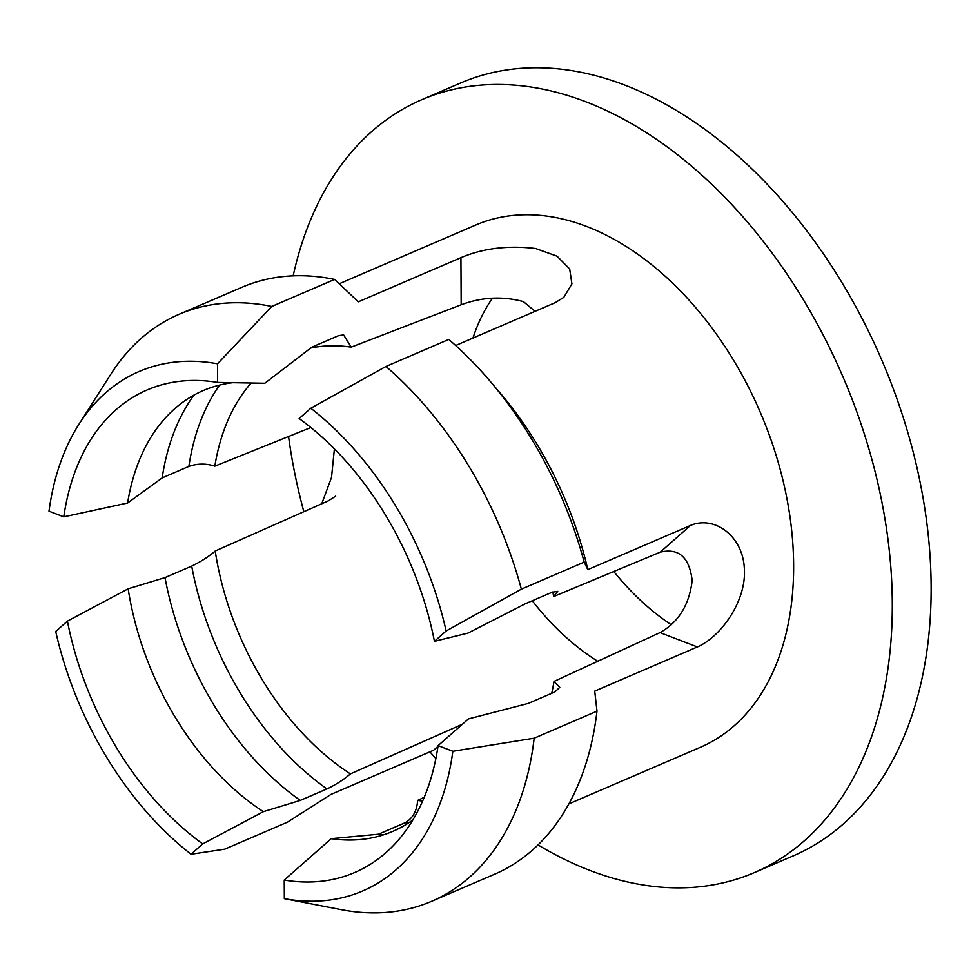 <?xml version="1.0" encoding="UTF-8"?>
<svg xmlns="http://www.w3.org/2000/svg" width="980" height="980" viewBox="0 0 980 980"><rect width="100%" height="100%" fill="white"/><g stroke="black" fill="none" stroke-linecap="round" stroke-linejoin="round"><path stroke-width="1.47" d="M538.045 844.895A420.702 277.401 -113.3 0 0 590.046 870.485A420.702 277.401 -113.3 0 0 754.331 872.604L793.151 855.895A420.702 277.401 -113.3 0 0 918.211 473.205A420.702 277.401 -113.3 0 0 624.848 85.125A420.702 277.401 -113.3 0 0 460.563 83.018L421.731 99.727A420.702 277.401 -113.3 0 0 293.167 275.833M754.331 872.604A420.702 277.401 -113.3 0 0 879.379 489.914A420.702 277.401 -113.3 0 0 586.016 101.834A420.702 277.401 -113.3 0 0 421.731 99.727M492.511 298.165A227.029 149.695 -113.3 0 0 472.96 338.063M532.263 600.765A227.029 149.695 -113.3 0 0 597.751 661.267M613.786 571.499A227.029 149.695 -113.3 0 0 671.263 624.738M568.878 803.87L700.394 747.274A284.261 187.425 -113.3 0 0 784.894 488.702A284.261 187.425 -113.3 0 0 586.665 226.478A284.261 187.425 -113.3 0 0 475.668 225.057L339.215 283.771M535.105 311.322L523.357 301.583C502.471 296.034 481.744 297.099 461.176 304.768L351.22 347.128L343.637 334.927L338.566 335.65L311.873 347.141L264.845 383.241L217.621 382.421L217.523 363.801L271.754 306.446L334.584 279.41L358.3 301.828L460.931 257.667C482.993 248.295 507.861 245.233 535.546 248.491L557.069 256.184L569.686 268.973L571.916 283.882L563.806 297.357L555.084 302.722L455.651 345.511M446.133 630.985L521.372 589.152L584.19 562.116L587.792 569.637A284.261 187.425 -113.3 0 0 500.241 393.115L490.135 381.232A319.505 210.675 -113.3 0 0 448.779 339.423L385.961 366.459L310.795 408.231L299.145 418.546A262.652 173.191 -113.3 0 1 434.434 641.337L446.133 630.985A282.767 186.445 -113.3 0 0 310.795 408.231M587.792 569.637L690.422 525.476C714.408 515.113 742.877 536.085 744.335 568.412C746.748 600.544 721.17 636.694 697.368 646.947L594.738 691.108L596.991 711.162L534.173 738.185L452.846 751.28L438.097 745.609L468.465 718.904L528.134 703.456L554.839 691.966L559.776 687.335L554.006 681.418L660.018 632.602C678.589 622.19 689.295 604.832 692.162 580.528C689.418 557.265 678.797 547.808 660.275 552.144L553.614 596.563A238.777 157.437 -113.3 0 0 552.867 591.92M335.724 496.113L328.423 500.805L215.22 551.005A238.777 157.437 -113.3 0 0 350.424 773.882L462.438 724.22M251.186 382.996A238.777 157.437 -113.3 0 0 214.828 466.162L310.868 427.525M351.22 347.128A238.777 157.437 -113.3 0 0 310.758 347.986M424.23 797.291L417.615 800.439A238.777 157.437 -113.3 0 0 422.613 801.064M551.74 693.301A238.777 157.437 -113.3 0 0 554.006 681.418M417.615 800.439C416.966 810.938 412.801 818.374 405.132 822.735L378.439 834.225A256.968 169.442 -113.3 0 0 383.241 834.923M553.614 596.563L557.743 591.381L551.997 592.275L525.305 603.766L467.926 633.117L434.434 641.337M378.439 834.225L331.24 838.66A239.916 158.196 -113.3 0 0 358.704 839.676A239.916 158.196 -113.3 0 0 412.825 820.027M331.24 838.66L284.237 880.052A262.652 173.191 -113.3 0 0 396.716 841.942A262.652 173.191 -113.3 0 0 438.097 745.609M284.237 880.052L284.335 898.66A282.767 186.445 -113.3 0 0 452.846 751.28M284.335 898.66L341.457 909.685A319.505 210.675 -113.3 0 0 431.641 901.294A319.505 210.675 -113.3 0 0 534.173 738.185M521.372 589.152A319.505 210.675 -113.3 0 0 385.961 366.459M431.641 901.294L494.459 874.27A319.505 210.675 -113.3 0 0 596.991 711.162M584.19 562.116A319.505 210.675 -113.3 0 0 490.135 381.232M437.974 746.38L433.613 750.239L330.983 794.4L287.544 822.134L224.726 849.17L191.051 854.229L202.701 843.915L263.363 811.661L300.272 800.415L326.965 788.925C336.091 784.539 343.907 779.517 350.424 773.882M321.759 503.757L331.522 477.407L334.401 448.877M193.967 395.099A256.968 169.442 -113.3 0 0 162.166 477.909L188.871 466.419C197.409 463.442 206.07 463.356 214.828 466.162M232.848 382.678A239.916 158.196 -113.3 0 0 173.656 409.652A239.916 158.196 -113.3 0 0 127.608 503.01L162.166 477.909M217.621 382.421A262.652 173.191 -113.3 0 0 198.144 380.497A262.652 173.191 -113.3 0 0 63.761 516.852L127.608 503.01M217.523 363.801A282.767 186.445 -113.3 0 0 78.89 424.352A282.767 186.445 -113.3 0 0 49 511.18L63.761 516.852M271.754 306.446A319.505 210.675 -113.3 0 0 179.046 314.323A319.505 210.675 -113.3 0 0 110.948 374.041L78.89 424.352M334.584 279.41A319.505 210.675 -113.3 0 0 241.864 287.299L179.046 314.323M215.22 551.005C208.716 556.652 200.875 561.675 191.7 566.109L165.007 577.6A256.968 169.442 -113.3 0 0 300.272 800.415M165.007 577.6L128.147 588.796A239.916 158.196 -113.3 0 0 263.363 811.661M128.147 588.796L67.412 621.124A262.652 173.191 -113.3 0 0 202.701 843.915M67.412 621.124L55.713 631.475A282.767 186.445 -113.3 0 0 191.051 854.229M288.561 436.492A420.702 277.401 -113.3 0 0 303.849 511.707M429.926 751.832A420.702 277.401 -113.3 0 0 435.843 758.581M405.132 822.735A256.968 169.442 -113.3 0 0 408.158 823.2M219.618 385.079A256.968 169.442 -113.3 0 0 188.871 466.419M191.7 566.109A256.968 169.442 -113.3 0 0 326.965 788.925M460.931 257.667L461.176 304.768M697.368 646.947L660.018 632.602M690.422 525.476L660.275 552.144"/></g></svg>

